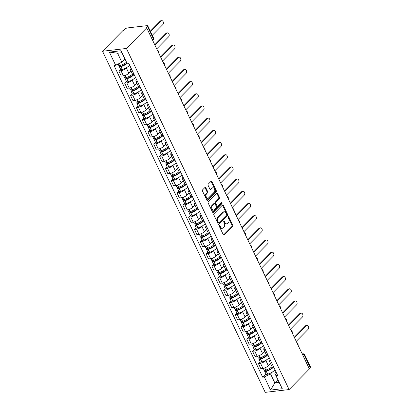 <?xml version="1.0" encoding="UTF-8"?>
<svg xmlns="http://www.w3.org/2000/svg" width="413" height="413" viewBox="0 0 413 413"><rect width="100%" height="100%" fill="white"/><g stroke="black" fill="none" stroke-linecap="round" stroke-linejoin="round"><path stroke-width="0.62" d="M219.473 225.674A0.635 0.413 83.3 0 0 219.401 226.546L223.288 234.692A0.909 0.594 83.3 0 0 223.867 235.116A0.909 0.594 83.3 0 0 224.125 234.982L232.622 226.365A0.909 0.594 83.3 0 0 232.726 225.121L228.843 216.975A0.635 0.413 83.3 0 0 228.183 217.641L228.683 218.699A2.901 1.895 83.3 0 1 228.343 222.684L227.635 223.402A2.901 1.895 83.3 0 1 226.804 223.831A2.901 1.895 83.3 0 1 224.956 222.478L224.45 221.425A0.635 0.413 83.3 0 0 223.789 222.091L224.295 223.149A2.901 1.895 83.3 0 1 223.954 227.135L223.247 227.852A2.901 1.895 83.3 0 1 222.411 228.281A2.901 1.895 83.3 0 1 220.563 226.928L220.062 225.875A0.635 0.413 83.3 0 0 219.473 225.674M205.819 187.724A0.909 0.594 83.3 0 0 205.246 187.301A0.909 0.594 83.3 0 0 204.982 187.435L202.602 189.851A0.909 0.594 83.3 0 0 202.494 191.095L206.81 200.145A0.909 0.594 83.3 0 0 207.388 200.568A0.909 0.594 83.3 0 0 207.646 200.434L216.144 191.818A0.909 0.594 83.3 0 0 216.247 190.574L211.931 181.524A0.909 0.594 83.3 0 0 211.358 181.101A0.909 0.594 83.3 0 0 211.095 181.235L208.214 184.157A0.909 0.594 83.3 0 0 208.111 185.401L209.959 189.273A0.909 0.594 83.3 0 0 210.537 189.696A0.909 0.594 83.3 0 0 210.795 189.562L212.225 188.116A2.426 1.585 83.3 0 1 212.917 187.755A2.426 1.585 83.3 0 1 214.662 189.412A2.426 1.585 83.3 0 1 214.182 192.215L208.586 197.889A2.426 1.585 83.3 0 1 207.889 198.245A2.426 1.585 83.3 0 1 206.149 196.588A2.426 1.585 83.3 0 1 206.629 193.785L207.563 192.84A0.909 0.594 83.3 0 0 207.667 191.596L205.819 187.724L205.127 187.801A0.909 0.594 83.3 0 0 204.91 187.507M126.409 48.46L146.703 27.888L309.394 368.985L289.105 389.557L126.409 48.46L102.532 51.253L265.229 392.35L289.105 389.557M213.975 213.702A0.909 0.594 83.3 0 0 213.867 214.946L218.183 223.996A0.909 0.594 83.3 0 0 218.761 224.414A0.909 0.594 83.3 0 0 219.024 224.28L227.517 215.669A0.909 0.594 83.3 0 0 227.625 214.424L223.309 205.375A0.909 0.594 83.3 0 0 222.731 204.951A0.909 0.594 83.3 0 0 222.473 205.085L213.975 213.702M212.499 212.07L208.183 203.02A0.909 0.594 83.3 0 1 208.286 201.776L216.784 193.16A0.909 0.594 83.3 0 1 217.042 193.026A0.909 0.594 83.3 0 1 217.62 193.449L219.468 197.321A0.909 0.594 83.3 0 1 219.36 198.57L215.916 202.06A0.909 0.594 83.3 0 0 215.808 203.304L217.037 205.875A0.909 0.594 83.3 0 0 217.615 206.299A0.909 0.594 83.3 0 0 217.873 206.164L221.461 202.525A0.635 0.413 83.3 0 1 221.972 203.599L213.335 212.359A0.909 0.594 83.3 0 1 213.077 212.494A0.909 0.594 83.3 0 1 212.499 212.07M146.703 27.888L146.006 27.97L147.498 26.458A1.848 0.65 -25.5 0 0 147.771 25.823A1.848 0.65 -25.5 0 0 147.064 25.647L127.364 27.95A1.848 0.65 -25.5 0 0 125.01 29.091L123.523 30.603L122.826 30.681L102.532 51.253M303.421 356.455L304.412 355.443A1.848 0.65 154.5 0 0 304.691 354.808L310.468 366.92A1.848 0.65 154.5 0 1 310.189 367.555L304.412 355.443A1.848 1.244 -135.4 0 0 302.275 354.044L302.27 354.044A1.848 1.208 83.3 0 1 302.806 353.771L302.177 353.843M309.192 368.561L310.189 367.555M271.227 361.938L271.196 361.938A4.254 1.492 154.5 0 1 269.57 361.53L272.033 366.682A4.254 1.492 -25.5 0 0 273.659 367.095L273.685 367.09M266.757 359.697L265.889 360.575A4.254 1.492 154.5 0 1 260.479 363.192L262.936 368.35A4.254 1.492 -25.5 0 0 268.352 365.732L270.525 363.528M262.936 368.35L260.815 368.597L258.352 363.44L260.087 361.685M269.57 361.53A4.254 1.492 154.5 0 1 270.205 360.069L270.293 359.981M260.479 363.192L258.352 363.44M265.414 349.749L265.383 349.749A4.254 1.492 154.5 0 1 263.757 349.341L266.22 354.499A4.254 1.492 -25.5 0 0 267.846 354.906L267.872 354.906M254.274 349.501L252.539 351.256L255.002 356.409L257.123 356.161A4.254 1.492 -25.5 0 0 262.539 353.543L264.712 351.339M263.757 349.341A4.254 1.492 154.5 0 1 264.392 347.885L264.48 347.798M260.944 347.509L260.076 348.391A4.254 1.492 154.5 0 1 254.666 351.009L252.539 351.256M259.601 337.56L259.57 337.566A4.254 1.492 154.5 0 1 257.944 337.153L260.407 342.31A4.254 1.492 -25.5 0 0 262.033 342.718L262.059 342.718M248.461 337.313L246.726 339.068L249.189 344.225L251.31 343.977A4.254 1.492 -25.5 0 0 256.726 341.36L258.899 339.15M257.944 337.153A4.254 1.492 154.5 0 1 258.579 335.697L258.667 335.609M255.131 335.32L254.263 336.203A4.254 1.492 154.5 0 1 248.853 338.82L246.726 339.068M253.788 325.372L253.758 325.377A4.254 1.492 154.5 0 1 252.131 324.964L254.589 330.121A4.254 1.492 -25.5 0 0 256.22 330.534L256.246 330.529M242.648 325.124L240.913 326.879L243.376 332.037L245.498 331.789A4.254 1.492 -25.5 0 0 250.913 329.171L253.086 326.967M252.131 324.964A4.254 1.492 154.5 0 1 252.766 323.508L252.854 323.42M249.318 323.136L248.45 324.014A4.254 1.492 154.5 0 1 243.04 326.631L240.913 326.879M247.976 313.183L247.945 313.188A4.254 1.492 154.5 0 1 246.318 312.775L248.776 317.933A4.254 1.492 -25.5 0 0 250.407 318.346L250.433 318.34M236.835 312.935L235.1 314.691L237.563 319.848L239.685 319.6A4.254 1.492 -25.5 0 0 245.1 316.983L247.273 314.778M246.318 312.775A4.254 1.492 154.5 0 1 246.953 311.319L247.041 311.232M243.505 310.948L242.637 311.825A4.254 1.492 154.5 0 1 237.227 314.443L235.1 314.691M242.163 301L242.132 301A4.254 1.492 154.5 0 1 240.505 300.592L242.963 305.744A4.254 1.492 -25.5 0 0 244.589 306.157L244.62 306.152M231.022 300.747L229.287 302.507L231.75 307.659L233.872 307.411A4.254 1.492 -25.5 0 0 239.287 304.794L241.46 302.59M240.505 300.592A4.254 1.492 154.5 0 1 241.14 299.136L241.228 299.043M237.692 298.759L236.825 299.637A4.254 1.492 154.5 0 1 231.409 302.254L229.287 302.507M236.35 288.811L236.319 288.816A4.254 1.492 154.5 0 1 234.692 288.403L237.15 293.56A4.254 1.492 -25.5 0 0 238.776 293.968L238.807 293.968M225.209 288.563L223.474 290.318L225.937 295.476L228.059 295.223A4.254 1.492 -25.5 0 0 233.474 292.605L235.647 290.401M234.692 288.403A4.254 1.492 154.5 0 1 235.327 286.947L235.415 286.859M231.879 286.57L231.012 287.453A4.254 1.492 154.5 0 1 225.596 290.071L223.474 290.318M230.537 276.622L230.506 276.627A4.254 1.492 154.5 0 1 228.879 276.214L231.337 281.372A4.254 1.492 -25.5 0 0 232.963 281.785L232.994 281.78M219.396 276.374L217.661 278.13L220.124 283.287L222.246 283.039A4.254 1.492 -25.5 0 0 227.661 280.422L229.834 278.217M228.879 276.214A4.254 1.492 154.5 0 1 229.514 274.759L229.602 274.671M226.066 274.382L225.199 275.264A4.254 1.492 154.5 0 1 219.783 277.882L217.661 278.13M224.724 264.434L224.693 264.439A4.254 1.492 154.5 0 1 223.066 264.026L225.524 269.183A4.254 1.492 -25.5 0 0 227.15 269.596L227.181 269.591M213.583 264.186L211.848 265.941L214.311 271.098L216.433 270.851A4.254 1.492 -25.5 0 0 221.848 268.233L224.022 266.029M223.066 264.026A4.254 1.492 154.5 0 1 223.701 262.57L223.789 262.482M220.253 262.198L219.386 263.076A4.254 1.492 154.5 0 1 213.97 265.693L211.848 265.941M218.905 252.25L218.88 252.25A4.254 1.492 154.5 0 1 217.253 251.837L219.711 256.994A4.254 1.492 -25.5 0 0 221.337 257.407L221.368 257.402M207.765 251.997L206.035 253.752L208.493 258.91L210.62 258.662A4.254 1.492 -25.5 0 0 216.03 256.045L218.209 253.84M217.253 251.837A4.254 1.492 154.5 0 1 217.888 250.381L217.976 250.293M214.44 250.01L213.573 250.887A4.254 1.492 154.5 0 1 208.157 253.505L206.035 253.752M213.093 240.061L213.067 240.061A4.254 1.492 154.5 0 1 211.441 239.654L213.898 244.806A4.254 1.492 -25.5 0 0 215.524 245.219L215.555 245.219M201.952 239.814L200.222 241.569L202.68 246.721L204.807 246.473A4.254 1.492 -25.5 0 0 210.217 243.856L212.396 241.651M211.441 239.654A4.254 1.492 154.5 0 1 212.076 238.198L212.163 238.105M208.627 237.821L207.76 238.699A4.254 1.492 154.5 0 1 202.344 241.316L200.222 241.569M207.28 227.873L207.254 227.878A4.254 1.492 154.5 0 1 205.628 227.465L208.085 232.622A4.254 1.492 -25.5 0 0 209.711 233.03L209.742 233.03M196.139 227.625L194.409 229.38L196.867 234.538L198.994 234.285A4.254 1.492 -25.5 0 0 204.404 231.672L206.583 229.463M205.628 227.465A4.254 1.492 154.5 0 1 206.263 226.009L206.35 225.921M202.814 225.632L201.947 226.515A4.254 1.492 154.5 0 1 196.531 229.132L194.409 229.38M201.467 215.684L201.441 215.689A4.254 1.492 154.5 0 1 199.815 215.276L202.272 220.434A4.254 1.492 -25.5 0 0 203.898 220.847L203.929 220.841M190.326 215.436L188.596 217.192L191.054 222.349L193.181 222.101A4.254 1.492 -25.5 0 0 198.591 219.484L200.77 217.279M199.815 215.276A4.254 1.492 154.5 0 1 200.45 213.82L200.537 213.733M197.001 213.449L196.134 214.326A4.254 1.492 154.5 0 1 190.718 216.944L188.596 217.192M195.654 203.495L195.628 203.501A4.254 1.492 154.5 0 1 194.002 203.088L196.459 208.245A4.254 1.492 -25.5 0 0 198.085 208.658L198.116 208.653M184.513 203.248L182.783 205.003L185.241 210.16L187.368 209.912A4.254 1.492 -25.5 0 0 192.778 207.295L194.957 205.091M194.002 203.088A4.254 1.492 154.5 0 1 194.637 201.632L194.724 201.544M191.188 201.26L190.321 202.138A4.254 1.492 154.5 0 1 184.905 204.755L182.783 205.003M189.841 191.312L189.815 191.312A4.254 1.492 154.5 0 1 188.189 190.904L190.646 196.056A4.254 1.492 -25.5 0 0 192.272 196.469L192.303 196.464M178.7 191.059L176.971 192.814L179.428 197.972L181.555 197.724A4.254 1.492 -25.5 0 0 186.965 195.106L189.144 192.902M188.189 190.904A4.254 1.492 154.5 0 1 188.824 189.448L188.911 189.355M185.375 189.071L184.508 189.949A4.254 1.492 154.5 0 1 179.092 192.566L176.971 192.814M184.028 179.123L184.002 179.128A4.254 1.492 154.5 0 1 182.376 178.715L184.833 183.873A4.254 1.492 -25.5 0 0 186.459 184.281L186.49 184.281M172.887 178.875L171.158 180.631L173.615 185.783L175.742 185.535A4.254 1.492 -25.5 0 0 181.152 182.918L183.331 180.713M182.376 178.715A4.254 1.492 154.5 0 1 183.011 177.26L183.098 177.172M179.562 176.883L178.695 177.766A4.254 1.492 154.5 0 1 173.279 180.383L171.158 180.631M178.215 166.935L178.189 166.94A4.254 1.492 154.5 0 1 176.563 166.527L179.02 171.684A4.254 1.492 -25.5 0 0 180.646 172.097L180.677 172.092M167.074 166.687L165.345 168.442L167.802 173.599L169.929 173.352A4.254 1.492 -25.5 0 0 175.339 170.734L177.513 168.53M176.563 166.527A4.254 1.492 154.5 0 1 177.198 165.071L177.285 164.983M173.749 164.694L172.882 165.577A4.254 1.492 154.5 0 1 167.466 168.194L165.345 168.442M172.402 154.746L172.376 154.751A4.254 1.492 154.5 0 1 170.75 154.338L173.207 159.495A4.254 1.492 -25.5 0 0 174.833 159.908L174.864 159.903M161.261 154.498L159.532 156.253L161.989 161.411L164.111 161.163A4.254 1.492 -25.5 0 0 169.526 158.546L171.7 156.341M170.75 154.338A4.254 1.492 154.5 0 1 171.385 152.882L171.472 152.795M167.936 152.511L167.069 153.388A4.254 1.492 154.5 0 1 161.653 156.006L159.532 156.253M166.589 142.562L166.563 142.562A4.254 1.492 154.5 0 1 164.937 142.149L167.394 147.307A4.254 1.492 -25.5 0 0 169.02 147.72L169.051 147.715M155.448 142.309L153.719 144.065L156.176 149.222L158.298 148.974A4.254 1.492 -25.5 0 0 163.713 146.357L165.887 144.152M164.937 142.149A4.254 1.492 154.5 0 1 165.572 140.694L165.659 140.606M162.123 140.322L161.256 141.2A4.254 1.492 154.5 0 1 155.84 143.817L153.719 144.065M160.776 130.374L160.75 130.374A4.254 1.492 154.5 0 1 159.124 129.966L161.581 135.118A4.254 1.492 -25.5 0 0 163.207 135.531L163.238 135.531M149.635 130.126L147.906 131.881L150.363 137.033L152.485 136.786A4.254 1.492 -25.5 0 0 157.9 134.168L160.074 131.964M159.124 129.966A4.254 1.492 154.5 0 1 159.759 128.51L159.846 128.417M156.31 128.133L155.443 129.011A4.254 1.492 154.5 0 1 150.027 131.628L147.906 131.881M154.963 118.185L154.937 118.19A4.254 1.492 154.5 0 1 153.306 117.777L155.768 122.935A4.254 1.492 -25.5 0 0 157.394 123.342L157.42 123.342M143.822 117.937L142.093 119.693L144.55 124.85L146.672 124.597A4.254 1.492 -25.5 0 0 152.087 121.98L154.261 119.775M153.306 117.777A4.254 1.492 154.5 0 1 153.946 116.321L154.034 116.234M150.497 115.945L149.63 116.827A4.254 1.492 154.5 0 1 144.214 119.445L142.093 119.693M149.15 105.996L149.124 106.002A4.254 1.492 154.5 0 1 147.493 105.589L149.955 110.746A4.254 1.492 -25.5 0 0 151.581 111.159L151.607 111.154M138.009 105.749L136.28 107.504L138.737 112.661L140.859 112.413A4.254 1.492 -25.5 0 0 146.274 109.796L148.448 107.592M147.493 105.589A4.254 1.492 154.5 0 1 148.133 104.133L148.221 104.045M144.684 103.761L143.817 104.639A4.254 1.492 154.5 0 1 138.401 107.256L136.28 107.504M143.337 93.808L143.306 93.813A4.254 1.492 154.5 0 1 141.68 93.4L144.142 98.557A4.254 1.492 -25.5 0 0 145.768 98.97L145.794 98.965M132.196 93.56L130.467 95.315L132.924 100.473L135.046 100.225A4.254 1.492 -25.5 0 0 140.461 97.607L142.635 95.403M141.68 93.4A4.254 1.492 154.5 0 1 142.32 91.944L142.408 91.856M138.871 91.572L138.004 92.45A4.254 1.492 154.5 0 1 132.588 95.067L130.467 95.315M137.524 81.624L137.493 81.624A4.254 1.492 154.5 0 1 135.867 81.216L138.329 86.369A4.254 1.492 -25.5 0 0 139.955 86.782L139.981 86.776M126.383 81.371L124.654 83.127L127.111 88.284L129.233 88.036A4.254 1.492 -25.5 0 0 134.648 85.419L136.822 83.214M135.867 81.216A4.254 1.492 154.5 0 1 136.507 79.755L136.595 79.668M133.058 79.384L132.191 80.261A4.254 1.492 154.5 0 1 126.776 82.879L124.654 83.127M131.711 69.436L131.68 69.436A4.254 1.492 154.5 0 1 130.054 69.028L132.516 74.185A4.254 1.492 -25.5 0 0 134.142 74.593L134.168 74.593M120.57 69.188L118.841 70.943L121.298 76.095L123.42 75.847A4.254 1.492 -25.5 0 0 128.835 73.23L131.009 71.026M130.054 69.028A4.254 1.492 154.5 0 1 130.694 67.572L130.782 67.484M127.245 67.195L126.378 68.078A4.254 1.492 154.5 0 1 120.963 70.695L118.841 70.943M272.57 371.886L270.551 373.935L274.836 382.918L279.152 382.412L274.867 373.429L276.106 372.17M277.908 379.805L274.836 382.918L270.572 390.073L264.315 376.95L270.551 373.935M274.867 373.429L282.27 388.705L270.572 390.073M115.63 65.228L109.368 52.105L121.066 50.737L127.323 63.86L121.897 52.725L117.581 53.231L121.866 62.213L115.63 65.228L113.993 65.419L262.678 377.141L264.315 376.95M276.008 375.582L277.644 375.391L128.959 63.669L127.323 63.86M121.866 62.213L124.938 59.1M265.9 373.873L262.678 377.141M282.27 388.705L279.152 382.412M121.897 52.725L121.066 50.737M117.581 53.231L109.368 52.105M219.344 225.911A0.635 0.413 83.3 0 1 219.365 225.957L219.871 227.011A2.901 1.895 83.3 0 0 221.719 228.363L222.411 228.281M226.804 223.831L226.107 223.913A2.901 1.895 83.3 0 1 224.259 222.561L223.753 221.502A0.635 0.413 83.3 0 0 223.732 221.461M223.505 234.987L231.925 226.448A0.909 0.594 83.3 0 0 232.029 225.204L228.146 217.052A0.635 0.413 83.3 0 0 228.121 217.011M218.4 224.29L226.825 215.751A0.909 0.594 83.3 0 0 226.928 214.507L222.612 205.457A0.909 0.594 83.3 0 0 222.395 205.163M218.446 222.478A0.635 0.413 83.3 0 0 219.029 222.684L226.489 215.121A0.635 0.413 83.3 0 0 226.561 214.249L226.03 213.139A2.901 1.895 83.3 0 0 224.182 211.786A2.901 1.895 83.3 0 0 223.35 212.215L218.255 217.383A2.901 1.895 83.3 0 0 217.914 221.368L218.446 222.478L217.749 222.561A0.635 0.413 83.3 0 0 218.152 222.86L218.849 222.777M224.182 211.786L223.485 211.864A2.901 1.895 83.3 0 0 222.653 212.297L223.35 212.215M217.749 222.561L217.217 221.451A2.901 1.895 83.3 0 1 217.558 217.465L222.653 212.297M217.615 206.299L216.918 206.381A0.909 0.594 83.3 0 1 216.34 205.958L215.116 203.387A0.909 0.594 83.3 0 1 215.219 202.143L218.668 198.648A0.909 0.594 83.3 0 0 218.771 197.404L216.923 193.532A0.909 0.594 83.3 0 0 216.711 193.238M212.716 212.365L221.275 203.681A0.635 0.413 83.3 0 0 221.285 202.7M212.339 205.684A2.426 1.585 83.3 0 0 211.859 208.493A2.426 1.585 83.3 0 0 213.604 210.15A2.426 1.585 83.3 0 0 214.301 209.789L216.267 207.791A0.909 0.594 83.3 0 0 216.376 206.546L215.147 203.976A0.909 0.594 83.3 0 0 214.574 203.552A0.909 0.594 83.3 0 0 214.311 203.686L212.339 205.684L211.647 205.767A2.426 1.585 83.3 0 0 211.162 208.57A2.426 1.585 83.3 0 0 212.907 210.227L213.604 210.15M214.574 203.552L213.877 203.635A0.909 0.594 83.3 0 0 213.614 203.769L214.311 203.686M211.647 205.767L213.614 203.769M207.889 198.245L207.192 198.328A2.426 1.585 83.3 0 1 205.452 196.671A2.426 1.585 83.3 0 1 205.932 193.867L206.867 192.923A0.909 0.594 83.3 0 0 206.97 191.678L205.127 187.801M212.917 187.755L212.225 187.838A2.426 1.585 83.3 0 0 211.528 188.194L212.225 188.116M210.176 189.567L211.528 188.194M207.027 200.439L215.447 191.9A0.909 0.594 83.3 0 0 215.555 190.656L211.239 181.606A0.909 0.594 83.3 0 0 211.022 181.312M272.683 367.085A5.823 2.044 154.5 0 1 272.25 367.58A5.823 2.044 154.5 0 1 266.653 370.76L266.535 370.797A1.131 0.398 154.5 0 1 265.75 370.766A1.131 0.398 154.5 0 1 265.915 370.378L266.431 369.857M265.291 370.203L265.012 370.487A2.333 0.821 -25.5 0 0 264.666 371.282A2.333 0.821 -25.5 0 0 266.282 371.349L266.4 371.313A7.026 2.468 -25.5 0 0 273.158 367.472A7.026 2.468 -25.5 0 0 273.489 367.111M274.981 369.805A7.026 2.468 154.5 0 1 274.516 370.322A7.026 2.468 154.5 0 1 267.763 374.163L267.645 374.199A2.333 0.821 154.5 0 1 266.024 374.137L264.666 371.282M296.229 341.381L308.201 329.249A2.127 1.389 83.3 0 0 308.625 326.791A2.127 1.389 83.3 0 0 307.096 325.341A2.127 1.389 83.3 0 0 306.487 325.656L305.584 325.759A2.127 1.389 -96.7 0 1 306.193 325.444L307.096 325.341M272.043 366.708A7.026 2.468 154.5 0 1 265.807 370.063L265.688 370.1A2.333 0.821 154.5 0 1 264.067 370.033L263.241 368.308M294.257 337.24L305.584 325.759M270.68 363.858A7.026 2.468 154.5 0 1 268.94 365.133M294.515 337.788L306.487 325.656M266.87 354.901A5.823 2.044 154.5 0 1 266.437 355.392A5.823 2.044 154.5 0 1 260.84 358.572L260.722 358.608A1.131 0.398 154.5 0 1 259.937 358.577A1.131 0.398 154.5 0 1 260.102 358.19L260.618 357.668M259.478 358.014L259.199 358.298A2.333 0.821 -25.5 0 0 258.848 359.098A2.333 0.821 -25.5 0 0 260.469 359.16L260.588 359.124A7.026 2.468 -25.5 0 0 267.345 355.283A7.026 2.468 -25.5 0 0 267.676 354.927M269.168 357.617A7.026 2.468 154.5 0 1 268.703 358.138A7.026 2.468 154.5 0 1 261.95 361.974L261.832 362.015A2.333 0.821 154.5 0 1 260.211 361.948L258.848 359.098M290.416 329.197L302.388 317.06A2.127 1.389 83.3 0 0 302.812 314.603A2.127 1.389 83.3 0 0 301.284 313.152A2.127 1.389 83.3 0 0 300.674 313.467L299.771 313.57A2.127 1.389 -96.7 0 1 300.38 313.255L301.284 313.152M266.23 354.519A7.026 2.468 154.5 0 1 259.994 357.875L259.875 357.911A2.333 0.821 154.5 0 1 258.254 357.844L257.428 356.12M288.444 325.057L299.771 313.57M264.867 351.67A7.026 2.468 154.5 0 1 263.127 352.95M288.702 325.604L300.674 313.467M261.057 342.713A5.823 2.044 154.5 0 1 260.624 343.203A5.823 2.044 154.5 0 1 255.028 346.388L254.909 346.424A1.131 0.398 154.5 0 1 254.124 346.393A1.131 0.398 154.5 0 1 254.289 346.001L254.806 345.48M253.665 345.831L253.386 346.109A2.333 0.821 -25.5 0 0 253.035 346.91A2.333 0.821 -25.5 0 0 254.656 346.972L254.775 346.935A7.026 2.468 -25.5 0 0 261.527 343.095A7.026 2.468 -25.5 0 0 261.863 342.738M263.355 345.428A7.026 2.468 154.5 0 1 262.89 345.949A7.026 2.468 154.5 0 1 256.137 349.79L256.019 349.826A2.333 0.821 154.5 0 1 254.398 349.759L253.035 346.91M284.603 317.008L296.575 304.871A2.127 1.389 83.3 0 0 296.999 302.414A2.127 1.389 83.3 0 0 295.471 300.963A2.127 1.389 83.3 0 0 294.861 301.278L293.958 301.387A2.127 1.389 -96.7 0 1 294.567 301.072L295.471 300.963M260.417 342.331A7.026 2.468 154.5 0 1 254.181 345.686L254.062 345.722A2.333 0.821 154.5 0 1 252.441 345.66L251.615 343.931M282.631 312.868L293.958 301.387M259.054 339.481A7.026 2.468 154.5 0 1 257.314 340.761M282.89 313.415L294.861 301.278M255.244 330.524A5.823 2.044 154.5 0 1 254.811 331.014A5.823 2.044 154.5 0 1 249.215 334.2L249.096 334.236A1.131 0.398 154.5 0 1 248.311 334.205A1.131 0.398 154.5 0 1 248.476 333.818L248.993 333.291M247.852 333.642L247.573 333.921A2.333 0.821 -25.5 0 0 247.222 334.721A2.333 0.821 -25.5 0 0 248.843 334.788L248.962 334.752A7.026 2.468 -25.5 0 0 255.714 330.911A7.026 2.468 -25.5 0 0 256.05 330.55M257.542 333.245A7.026 2.468 154.5 0 1 257.077 333.761A7.026 2.468 154.5 0 1 250.324 337.602L250.206 337.638A2.333 0.821 154.5 0 1 248.585 337.571L247.222 334.721M278.79 304.82L290.762 292.683A2.127 1.389 83.3 0 0 291.18 290.225A2.127 1.389 83.3 0 0 289.658 288.775A2.127 1.389 83.3 0 0 289.048 289.09L288.145 289.198A2.127 1.389 -96.7 0 1 288.754 288.883L289.658 288.775M254.604 330.142A7.026 2.468 154.5 0 1 248.368 333.498L248.249 333.534A2.333 0.821 154.5 0 1 246.628 333.472L245.802 331.742M276.818 300.679L288.145 289.198M253.241 327.292A7.026 2.468 154.5 0 1 251.502 328.572M277.077 301.227L289.048 289.09M249.431 318.335A5.823 2.044 154.5 0 1 248.998 318.826A5.823 2.044 154.5 0 1 243.402 322.011L243.283 322.047A1.131 0.398 154.5 0 1 242.493 322.016A1.131 0.398 154.5 0 1 242.663 321.629L243.18 321.102M242.039 321.453L241.76 321.732A2.333 0.821 -25.5 0 0 241.409 322.532A2.333 0.821 -25.5 0 0 243.03 322.599L243.149 322.563A7.026 2.468 -25.5 0 0 249.901 318.722A7.026 2.468 -25.5 0 0 250.237 318.361M251.729 321.056A7.026 2.468 154.5 0 1 251.264 321.572A7.026 2.468 154.5 0 1 244.511 325.413L244.393 325.449A2.333 0.821 154.5 0 1 242.772 325.387L241.409 322.532M272.978 292.631L284.949 280.499A2.127 1.389 83.3 0 0 285.368 278.042A2.127 1.389 83.3 0 0 283.845 276.586A2.127 1.389 83.3 0 0 283.235 276.901L282.327 277.009A2.127 1.389 -96.7 0 1 282.941 276.695L283.845 276.586M248.791 317.958A7.026 2.468 154.5 0 1 242.555 321.314L242.436 321.35A2.333 0.821 154.5 0 1 240.815 321.283L239.989 319.554M271.005 288.491L282.327 277.009M247.428 315.104A7.026 2.468 154.5 0 1 245.689 316.384M271.264 289.038L283.235 276.901M243.618 306.147A5.823 2.044 154.5 0 1 243.185 306.642A5.823 2.044 154.5 0 1 237.589 309.822L237.47 309.858A1.131 0.398 154.5 0 1 236.68 309.827A1.131 0.398 154.5 0 1 236.85 309.44L237.367 308.919M236.226 309.265L235.947 309.549A2.333 0.821 -25.5 0 0 235.596 310.344A2.333 0.821 -25.5 0 0 237.217 310.411L237.336 310.375A7.026 2.468 -25.5 0 0 244.088 306.534A7.026 2.468 -25.5 0 0 244.424 306.172M245.916 308.867A7.026 2.468 154.5 0 1 245.451 309.389A7.026 2.468 154.5 0 1 238.699 313.224L238.58 313.26A2.333 0.821 154.5 0 1 236.959 313.199L235.596 310.344M267.165 280.448L279.136 268.311A2.127 1.389 83.3 0 0 279.555 265.853A2.127 1.389 83.3 0 0 278.032 264.403A2.127 1.389 83.3 0 0 277.422 264.718L276.514 264.821A2.127 1.389 -96.7 0 1 277.128 264.506L278.032 264.403M242.978 305.77A7.026 2.468 154.5 0 1 236.742 309.125L236.623 309.161A2.333 0.821 154.5 0 1 235.002 309.094L234.176 307.37M265.192 276.302L276.514 264.821M241.615 302.92A7.026 2.468 154.5 0 1 239.876 304.195M265.451 276.849L277.422 264.718M237.805 293.963A5.823 2.044 154.5 0 1 237.372 294.454A5.823 2.044 154.5 0 1 231.776 297.634L231.657 297.675A1.131 0.398 154.5 0 1 230.867 297.639A1.131 0.398 154.5 0 1 231.037 297.252L231.554 296.73M230.408 297.081L230.134 297.36A2.333 0.821 -25.5 0 0 229.783 298.16A2.333 0.821 -25.5 0 0 231.404 298.222L231.523 298.186A7.026 2.468 -25.5 0 0 238.275 294.345A7.026 2.468 -25.5 0 0 238.611 293.989M240.103 296.679A7.026 2.468 154.5 0 1 239.638 297.2A7.026 2.468 154.5 0 1 232.886 301.041L232.767 301.077A2.333 0.821 154.5 0 1 231.146 301.01L229.783 298.16M261.352 268.259L273.323 256.122A2.127 1.389 83.3 0 0 273.742 253.665A2.127 1.389 83.3 0 0 272.219 252.214A2.127 1.389 83.3 0 0 271.609 252.529L270.701 252.632A2.127 1.389 -96.7 0 1 271.315 252.317L272.219 252.214M237.165 293.581A7.026 2.468 154.5 0 1 230.929 296.937L230.81 296.973A2.333 0.821 154.5 0 1 229.189 296.911L228.363 295.181M259.379 264.119L270.701 252.632M235.802 290.731A7.026 2.468 154.5 0 1 234.063 292.012M259.638 264.666L271.609 252.529M231.992 281.774A5.823 2.044 154.5 0 1 231.559 282.265A5.823 2.044 154.5 0 1 225.963 285.45L225.844 285.486A1.131 0.398 154.5 0 1 225.054 285.455A1.131 0.398 154.5 0 1 225.224 285.068L225.741 284.542M224.595 284.893L224.321 285.171A2.333 0.821 -25.5 0 0 223.97 285.972A2.333 0.821 -25.5 0 0 225.591 286.033L225.71 285.997A7.026 2.468 -25.5 0 0 232.462 282.162A7.026 2.468 -25.5 0 0 232.798 281.8M234.29 284.495A7.026 2.468 154.5 0 1 233.825 285.011A7.026 2.468 154.5 0 1 227.073 288.852L226.954 288.888A2.333 0.821 154.5 0 1 225.333 288.821L223.97 285.972M255.539 256.07L267.51 243.933A2.127 1.389 83.3 0 0 267.929 241.476A2.127 1.389 83.3 0 0 266.406 240.025A2.127 1.389 83.3 0 0 265.796 240.34L264.888 240.449A2.127 1.389 -96.7 0 1 265.502 240.134L266.406 240.025M231.352 281.392A7.026 2.468 154.5 0 1 225.116 284.748L224.997 284.784A2.333 0.821 154.5 0 1 223.376 284.722L222.55 282.993M253.567 251.93L264.888 240.449M229.989 278.543A7.026 2.468 154.5 0 1 228.25 279.823M253.825 252.477L265.796 240.34M226.179 269.586A5.823 2.044 154.5 0 1 225.746 270.076A5.823 2.044 154.5 0 1 220.15 273.261L220.031 273.298A1.131 0.398 154.5 0 1 219.241 273.267A1.131 0.398 154.5 0 1 219.411 272.879L219.928 272.353M218.782 272.704L218.508 272.983A2.333 0.821 -25.5 0 0 218.157 273.783A2.333 0.821 -25.5 0 0 219.778 273.85L219.897 273.814A7.026 2.468 -25.5 0 0 226.649 269.973A7.026 2.468 -25.5 0 0 226.985 269.612M228.477 272.306A7.026 2.468 154.5 0 1 228.012 272.823A7.026 2.468 154.5 0 1 221.26 276.664L221.141 276.7A2.333 0.821 154.5 0 1 219.52 276.633L218.157 273.783M249.726 243.882L261.697 231.745A2.127 1.389 83.3 0 0 262.116 229.287A2.127 1.389 83.3 0 0 260.593 227.837A2.127 1.389 83.3 0 0 259.983 228.152L259.075 228.26A2.127 1.389 -96.7 0 1 259.684 227.945L260.593 227.837M225.539 269.209A7.026 2.468 154.5 0 1 219.303 272.565L219.184 272.601A2.333 0.821 154.5 0 1 217.563 272.534L216.737 270.804M247.748 239.741L259.075 228.26M224.176 266.354A7.026 2.468 154.5 0 1 222.437 267.634M248.012 240.289L259.983 228.152M220.366 257.397A5.823 2.044 154.5 0 1 219.933 257.893A5.823 2.044 154.5 0 1 214.337 261.073L214.218 261.109A1.131 0.398 154.5 0 1 213.428 261.078A1.131 0.398 154.5 0 1 213.598 260.691L214.115 260.169M212.969 260.515L212.695 260.794A2.333 0.821 -25.5 0 0 212.344 261.594A2.333 0.821 -25.5 0 0 213.965 261.661L214.084 261.625A7.026 2.468 -25.5 0 0 220.836 257.784A7.026 2.468 -25.5 0 0 221.172 257.423M222.664 260.118A7.026 2.468 154.5 0 1 222.199 260.634A7.026 2.468 154.5 0 1 215.447 264.475L215.328 264.511A2.333 0.821 154.5 0 1 213.707 264.449L212.344 261.594M243.913 231.693L255.884 219.561A2.127 1.389 83.3 0 0 256.303 217.104A2.127 1.389 83.3 0 0 254.78 215.653A2.127 1.389 83.3 0 0 254.171 215.968L253.262 216.071A2.127 1.389 -96.7 0 1 253.871 215.756L254.78 215.653M219.726 257.02A7.026 2.468 154.5 0 1 213.49 260.376L213.371 260.412A2.333 0.821 154.5 0 1 211.75 260.345L210.924 258.615M241.935 227.553L253.262 216.071M218.363 254.165A7.026 2.468 154.5 0 1 216.624 255.446M242.199 228.1L254.171 215.968M214.554 245.208A5.823 2.044 154.5 0 1 214.12 245.704A5.823 2.044 154.5 0 1 208.524 248.884L208.405 248.92A1.131 0.398 154.5 0 1 207.615 248.889A1.131 0.398 154.5 0 1 207.785 248.502L208.302 247.981M207.156 248.327L206.882 248.611A2.333 0.821 -25.5 0 0 206.531 249.411A2.333 0.821 -25.5 0 0 208.152 249.473L208.271 249.437A7.026 2.468 -25.5 0 0 215.023 245.596A7.026 2.468 -25.5 0 0 215.359 245.239M216.851 247.929A7.026 2.468 154.5 0 1 216.386 248.45A7.026 2.468 154.5 0 1 209.634 252.286L209.515 252.328A2.333 0.821 154.5 0 1 207.894 252.26L206.531 249.411M238.1 219.509L250.071 207.372A2.127 1.389 83.3 0 0 250.49 204.915A2.127 1.389 83.3 0 0 248.967 203.464A2.127 1.389 83.3 0 0 248.358 203.779L247.449 203.883A2.127 1.389 -96.7 0 1 248.058 203.568L248.967 203.464M213.913 244.832A7.026 2.468 154.5 0 1 207.677 248.187L207.558 248.223A2.333 0.821 154.5 0 1 205.937 248.156L205.111 246.432M236.122 215.369L247.449 203.883M212.55 241.982A7.026 2.468 154.5 0 1 210.811 243.262M236.386 215.916L248.358 203.779M208.741 233.025A5.823 2.044 154.5 0 1 208.307 233.515A5.823 2.044 154.5 0 1 202.706 236.701L202.592 236.737A1.131 0.398 154.5 0 1 201.802 236.706A1.131 0.398 154.5 0 1 201.972 236.313L202.489 235.792M201.343 236.143L201.069 236.422A2.333 0.821 -25.5 0 0 200.718 237.222A2.333 0.821 -25.5 0 0 202.339 237.284L202.458 237.248A7.026 2.468 -25.5 0 0 209.21 233.407A7.026 2.468 -25.5 0 0 209.546 233.051M211.038 235.74A7.026 2.468 154.5 0 1 210.573 236.262A7.026 2.468 154.5 0 1 203.816 240.103L203.702 240.139A2.333 0.821 154.5 0 1 202.081 240.072L200.718 237.222M232.287 207.321L244.259 195.184A2.127 1.389 83.3 0 0 244.677 192.726A2.127 1.389 83.3 0 0 243.154 191.276A2.127 1.389 83.3 0 0 242.545 191.591L241.636 191.694A2.127 1.389 -96.7 0 1 242.245 191.379L243.154 191.276M208.095 232.643A7.026 2.468 154.5 0 1 201.864 235.999L201.745 236.035A2.333 0.821 154.5 0 1 200.124 235.973L199.298 234.243M230.309 203.181L241.636 191.694M206.737 229.793A7.026 2.468 154.5 0 1 204.998 231.073M230.573 203.728L242.545 191.591M202.928 220.836A5.823 2.044 154.5 0 1 202.494 221.327A5.823 2.044 154.5 0 1 196.893 224.512L196.779 224.548A1.131 0.398 154.5 0 1 195.989 224.517A1.131 0.398 154.5 0 1 196.16 224.13L196.676 223.603M195.53 223.954L195.256 224.233A2.333 0.821 -25.5 0 0 194.905 225.033A2.333 0.821 -25.5 0 0 196.526 225.1L196.645 225.064A7.026 2.468 -25.5 0 0 203.397 221.223A7.026 2.468 -25.5 0 0 203.733 220.862M205.22 223.557A7.026 2.468 154.5 0 1 204.76 224.073A7.026 2.468 154.5 0 1 198.003 227.914L197.889 227.95A2.333 0.821 154.5 0 1 196.268 227.883L194.905 225.033M226.474 195.132L238.446 182.995A2.127 1.389 83.3 0 0 238.864 180.538A2.127 1.389 83.3 0 0 237.341 179.087A2.127 1.389 83.3 0 0 236.732 179.402L235.823 179.51A2.127 1.389 -96.7 0 1 236.432 179.196L237.341 179.087M202.282 220.454A7.026 2.468 154.5 0 1 196.046 223.81L195.932 223.846A2.333 0.821 154.5 0 1 194.311 223.784L193.485 222.055M224.496 190.992L235.823 179.51M200.924 217.605A7.026 2.468 154.5 0 1 199.185 218.885M224.76 191.539L236.732 179.402M197.115 208.648A5.823 2.044 154.5 0 1 196.681 209.138A5.823 2.044 154.5 0 1 191.08 212.323L190.961 212.359A1.131 0.398 154.5 0 1 190.176 212.328A1.131 0.398 154.5 0 1 190.347 211.941L190.863 211.415M189.717 211.766L189.443 212.045A2.333 0.821 -25.5 0 0 189.092 212.845A2.333 0.821 -25.5 0 0 190.713 212.912L190.832 212.876A7.026 2.468 -25.5 0 0 197.584 209.035A7.026 2.468 -25.5 0 0 197.92 208.673M199.407 211.368A7.026 2.468 154.5 0 1 198.947 211.884A7.026 2.468 154.5 0 1 192.19 215.725L192.071 215.762A2.333 0.821 154.5 0 1 190.455 215.7L189.092 212.845M220.661 182.944L232.633 170.812A2.127 1.389 83.3 0 0 233.051 168.354A2.127 1.389 83.3 0 0 231.528 166.898A2.127 1.389 83.3 0 0 230.913 167.213L230.01 167.322A2.127 1.389 -96.7 0 1 230.619 167.007L231.528 166.898M196.469 208.271A7.026 2.468 154.5 0 1 190.233 211.626L190.119 211.662A2.333 0.821 154.5 0 1 188.498 211.595L187.672 209.866M218.684 178.803L230.01 167.322M195.112 205.416A7.026 2.468 154.5 0 1 193.372 206.696M218.947 179.35L230.913 167.213M191.302 196.459A5.823 2.044 154.5 0 1 190.868 196.955A5.823 2.044 154.5 0 1 185.267 200.135L185.148 200.171A1.131 0.398 154.5 0 1 184.363 200.14A1.131 0.398 154.5 0 1 184.534 199.753L185.05 199.231M183.904 199.577L183.63 199.861A2.333 0.821 -25.5 0 0 183.279 200.656A2.333 0.821 -25.5 0 0 184.9 200.723L185.019 200.687A7.026 2.468 -25.5 0 0 191.771 196.846A7.026 2.468 -25.5 0 0 192.102 196.485M193.594 199.18A7.026 2.468 154.5 0 1 193.134 199.696A7.026 2.468 154.5 0 1 186.377 203.537L186.258 203.573A2.333 0.821 154.5 0 1 184.637 203.511L183.279 200.656M214.848 170.76L226.814 158.623A2.127 1.389 83.3 0 0 227.238 156.166A2.127 1.389 83.3 0 0 225.715 154.715A2.127 1.389 83.3 0 0 225.1 155.03L224.197 155.133A2.127 1.389 -96.7 0 1 224.806 154.818L225.715 154.715M190.656 196.082A7.026 2.468 154.5 0 1 184.42 199.438L184.301 199.474A2.333 0.821 154.5 0 1 182.685 199.407L181.859 197.682M212.871 166.615L224.197 155.133M189.299 193.232A7.026 2.468 154.5 0 1 187.554 194.508M213.134 167.162L225.1 155.03M185.489 184.275A5.823 2.044 154.5 0 1 185.055 184.766A5.823 2.044 154.5 0 1 179.454 187.946L179.335 187.987A1.131 0.398 154.5 0 1 178.55 187.951A1.131 0.398 154.5 0 1 178.721 187.564L179.237 187.043M178.091 187.388L177.817 187.672A2.333 0.821 -25.5 0 0 177.466 188.473A2.333 0.821 -25.5 0 0 179.087 188.534L179.206 188.498A7.026 2.468 -25.5 0 0 185.958 184.657A7.026 2.468 -25.5 0 0 186.289 184.301M187.781 186.991A7.026 2.468 154.5 0 1 187.316 187.512A7.026 2.468 154.5 0 1 180.564 191.353L180.445 191.389A2.333 0.821 154.5 0 1 178.824 191.322L177.466 188.473M209.035 158.571L221.001 146.434A2.127 1.389 83.3 0 0 221.425 143.977A2.127 1.389 83.3 0 0 219.902 142.526A2.127 1.389 83.3 0 0 219.288 142.841L218.384 142.944A2.127 1.389 -96.7 0 1 218.993 142.63L219.902 142.526M184.843 183.893A7.026 2.468 154.5 0 1 178.607 187.249L178.488 187.285A2.333 0.821 154.5 0 1 176.867 187.218L176.046 185.494M207.058 154.431L218.384 142.944M183.486 181.044A7.026 2.468 154.5 0 1 181.741 182.324M207.321 154.978L219.288 142.841M179.676 172.087A5.823 2.044 154.5 0 1 179.242 172.577A5.823 2.044 154.5 0 1 173.641 175.762L173.522 175.799A1.131 0.398 154.5 0 1 172.737 175.768A1.131 0.398 154.5 0 1 172.908 175.38L173.424 174.854M172.278 175.205L172.004 175.484A2.333 0.821 -25.5 0 0 171.653 176.284A2.333 0.821 -25.5 0 0 173.274 176.346L173.393 176.31A7.026 2.468 -25.5 0 0 180.145 172.474A7.026 2.468 -25.5 0 0 180.476 172.113M181.968 174.807A7.026 2.468 154.5 0 1 181.503 175.324A7.026 2.468 154.5 0 1 174.751 179.165L174.632 179.201A2.333 0.821 154.5 0 1 173.011 179.134L171.653 176.284M203.222 146.383L215.188 134.246A2.127 1.389 83.3 0 0 215.612 131.788A2.127 1.389 83.3 0 0 214.089 130.338A2.127 1.389 83.3 0 0 213.475 130.653L212.571 130.761A2.127 1.389 -96.7 0 1 213.18 130.446L214.089 130.338M179.03 171.705A7.026 2.468 154.5 0 1 172.794 175.06L172.675 175.097A2.333 0.821 154.5 0 1 171.054 175.035L170.233 173.305M201.245 142.242L212.571 130.761M177.673 168.855A7.026 2.468 154.5 0 1 175.928 170.135M201.508 142.79L213.475 130.653M173.863 159.898A5.823 2.044 154.5 0 1 173.429 160.389A5.823 2.044 154.5 0 1 167.828 163.574L167.709 163.61A1.131 0.398 154.5 0 1 166.924 163.579A1.131 0.398 154.5 0 1 167.095 163.192L167.611 162.665M166.465 163.016L166.191 163.295A2.333 0.821 -25.5 0 0 165.84 164.095A2.333 0.821 -25.5 0 0 167.461 164.162L167.58 164.126A7.026 2.468 -25.5 0 0 174.332 160.285A7.026 2.468 -25.5 0 0 174.663 159.924M176.155 162.619A7.026 2.468 154.5 0 1 175.69 163.135A7.026 2.468 154.5 0 1 168.938 166.976L168.819 167.012A2.333 0.821 154.5 0 1 167.198 166.945L165.84 164.095M197.409 134.194L209.376 122.057A2.127 1.389 83.3 0 0 209.799 119.6A2.127 1.389 83.3 0 0 208.271 118.149A2.127 1.389 83.3 0 0 207.662 118.464L206.758 118.572A2.127 1.389 -96.7 0 1 207.367 118.257L208.271 118.149M173.217 159.516A7.026 2.468 154.5 0 1 166.981 162.872L166.862 162.913A2.333 0.821 154.5 0 1 165.241 162.846L164.42 161.116M195.432 130.054L206.758 118.572M171.86 156.666A7.026 2.468 154.5 0 1 170.115 157.947M195.695 130.601L207.662 118.464M168.05 147.709A5.823 2.044 154.5 0 1 167.616 148.2A5.823 2.044 154.5 0 1 162.015 151.385L161.896 151.421A1.131 0.398 154.5 0 1 161.111 151.39A1.131 0.398 154.5 0 1 161.282 151.003L161.798 150.482M160.652 150.828L160.378 151.106A2.333 0.821 -25.5 0 0 160.027 151.907A2.333 0.821 -25.5 0 0 161.648 151.974L161.767 151.938A7.026 2.468 -25.5 0 0 168.519 148.097A7.026 2.468 -25.5 0 0 168.85 147.735M170.342 150.43A7.026 2.468 154.5 0 1 169.877 150.946A7.026 2.468 154.5 0 1 163.125 154.787L163.006 154.823A2.333 0.821 154.5 0 1 161.385 154.761L160.027 151.907M191.596 122.005L203.563 109.873A2.127 1.389 83.3 0 0 203.986 107.416A2.127 1.389 83.3 0 0 202.458 105.96A2.127 1.389 83.3 0 0 201.849 106.275L200.945 106.384A2.127 1.389 -96.7 0 1 201.554 106.069L202.458 105.96M167.404 147.333A7.026 2.468 154.5 0 1 161.168 150.688L161.049 150.724A2.333 0.821 154.5 0 1 159.428 150.657L158.607 148.928M189.619 117.865L200.945 106.384M166.047 144.478A7.026 2.468 154.5 0 1 164.302 145.758M189.882 118.412L201.849 106.275M162.237 135.521A5.823 2.044 154.5 0 1 161.803 136.016A5.823 2.044 154.5 0 1 156.202 139.196L156.083 139.233A1.131 0.398 154.5 0 1 155.298 139.202A1.131 0.398 154.5 0 1 155.469 138.814L155.985 138.293M154.839 138.639L154.56 138.923A2.333 0.821 -25.5 0 0 154.214 139.718A2.333 0.821 -25.5 0 0 155.835 139.785L155.954 139.749A7.026 2.468 -25.5 0 0 162.707 135.908A7.026 2.468 -25.5 0 0 163.037 135.547M164.529 138.241A7.026 2.468 154.5 0 1 164.064 138.763A7.026 2.468 154.5 0 1 157.312 142.599L157.193 142.635A2.333 0.821 154.5 0 1 155.572 142.573L154.214 139.718M185.783 109.822L197.75 97.685A2.127 1.389 83.3 0 0 198.173 95.227A2.127 1.389 83.3 0 0 196.645 93.777A2.127 1.389 83.3 0 0 196.036 94.092L195.132 94.195A2.127 1.389 -96.7 0 1 195.741 93.88L196.645 93.777M161.591 135.144A7.026 2.468 154.5 0 1 155.355 138.5L155.236 138.536A2.333 0.821 154.5 0 1 153.615 138.469L152.795 136.744M183.806 105.682L195.132 94.195M160.234 132.294A7.026 2.468 154.5 0 1 158.489 133.569M184.069 106.224L196.036 94.092M156.424 123.337A5.823 2.044 154.5 0 1 155.99 123.828A5.823 2.044 154.5 0 1 150.389 127.013L150.27 127.049A1.131 0.398 154.5 0 1 149.485 127.013A1.131 0.398 154.5 0 1 149.656 126.626L150.172 126.104M149.026 126.455L148.747 126.734A2.333 0.821 -25.5 0 0 148.401 127.534A2.333 0.821 -25.5 0 0 150.022 127.596L150.141 127.56A7.026 2.468 -25.5 0 0 156.894 123.719A7.026 2.468 -25.5 0 0 157.224 123.363M158.716 126.053A7.026 2.468 154.5 0 1 158.251 126.574A7.026 2.468 154.5 0 1 151.499 130.415L151.38 130.451A2.333 0.821 154.5 0 1 149.759 130.384L148.401 127.534M179.97 97.633L191.937 85.496A2.127 1.389 83.3 0 0 192.36 83.039A2.127 1.389 83.3 0 0 190.832 81.588A2.127 1.389 83.3 0 0 190.223 81.903L189.319 82.006A2.127 1.389 -96.7 0 1 189.928 81.691L190.832 81.588M155.778 122.955A7.026 2.468 154.5 0 1 149.542 126.311L149.423 126.347A2.333 0.821 154.5 0 1 147.802 126.285L146.982 124.556M177.993 93.493L189.319 82.006M154.421 120.106A7.026 2.468 154.5 0 1 152.676 121.386M178.256 94.04L190.223 81.903M150.611 111.149A5.823 2.044 154.5 0 1 150.177 111.639A5.823 2.044 154.5 0 1 144.576 114.824L144.457 114.86A1.131 0.398 154.5 0 1 143.672 114.829A1.131 0.398 154.5 0 1 143.843 114.442L144.359 113.916M143.213 114.267L142.934 114.546A2.333 0.821 -25.5 0 0 142.588 115.346A2.333 0.821 -25.5 0 0 144.209 115.413L144.328 115.372A7.026 2.468 -25.5 0 0 151.081 111.536A7.026 2.468 -25.5 0 0 151.411 111.174M152.903 113.869A7.026 2.468 154.5 0 1 152.438 114.386A7.026 2.468 154.5 0 1 145.686 118.226L145.567 118.263A2.333 0.821 154.5 0 1 143.946 118.195L142.588 115.346M174.157 85.445L186.124 73.308A2.127 1.389 83.3 0 0 186.547 70.85A2.127 1.389 83.3 0 0 185.019 69.399A2.127 1.389 83.3 0 0 184.41 69.714L183.506 69.823A2.127 1.389 -96.7 0 1 184.115 69.508L185.019 69.399M149.965 110.767A7.026 2.468 154.5 0 1 143.729 114.122L143.61 114.158A2.333 0.821 154.5 0 1 141.989 114.096L141.169 112.367M172.18 81.304L183.506 69.823M148.608 107.917A7.026 2.468 154.5 0 1 146.863 109.197M172.443 81.851L184.41 69.714M144.793 98.96A5.823 2.044 154.5 0 1 144.359 99.45A5.823 2.044 154.5 0 1 138.763 102.636L138.644 102.672A1.131 0.398 154.5 0 1 137.859 102.641A1.131 0.398 154.5 0 1 138.03 102.254L138.546 101.727M137.4 102.078L137.121 102.357A2.333 0.821 -25.5 0 0 136.775 103.157A2.333 0.821 -25.5 0 0 138.396 103.224L138.515 103.188A7.026 2.468 -25.5 0 0 145.268 99.347A7.026 2.468 -25.5 0 0 145.598 98.986M147.09 101.681A7.026 2.468 154.5 0 1 146.625 102.197A7.026 2.468 154.5 0 1 139.873 106.038L139.754 106.074A2.333 0.821 154.5 0 1 138.133 106.012L136.775 103.157M168.344 73.256L180.311 61.119A2.127 1.389 83.3 0 0 180.734 58.667A2.127 1.389 83.3 0 0 179.206 57.211A2.127 1.389 83.3 0 0 178.597 57.526L177.693 57.634A2.127 1.389 -96.7 0 1 178.302 57.319L179.206 57.211M144.152 98.583A7.026 2.468 154.5 0 1 137.916 101.939L137.797 101.975A2.333 0.821 154.5 0 1 136.176 101.908L135.356 100.178M166.367 69.116L177.693 57.634M142.795 95.728A7.026 2.468 154.5 0 1 141.05 97.009M166.63 69.663L178.597 57.526M138.98 86.771A5.823 2.044 154.5 0 1 138.546 87.267A5.823 2.044 154.5 0 1 132.95 90.447L132.831 90.483A1.131 0.398 154.5 0 1 132.046 90.452A1.131 0.398 154.5 0 1 132.217 90.065L132.733 89.544M131.587 89.889L131.308 90.173A2.333 0.821 -25.5 0 0 130.962 90.968A2.333 0.821 -25.5 0 0 132.583 91.036L132.702 90.999A7.026 2.468 -25.5 0 0 139.455 87.158A7.026 2.468 -25.5 0 0 139.785 86.797M141.277 89.492A7.026 2.468 154.5 0 1 140.812 90.008A7.026 2.468 154.5 0 1 134.06 93.849L133.941 93.885A2.333 0.821 154.5 0 1 132.32 93.823L130.962 90.968M162.531 61.067L174.498 48.935A2.127 1.389 83.3 0 0 174.921 46.478A2.127 1.389 83.3 0 0 173.393 45.027A2.127 1.389 83.3 0 0 172.784 45.342L171.88 45.445A2.127 1.389 -96.7 0 1 172.489 45.131L173.393 45.027M138.34 86.394A7.026 2.468 154.5 0 1 132.103 89.75L131.984 89.786A2.333 0.821 154.5 0 1 130.363 89.719L129.543 87.995M160.554 56.927L171.88 45.445M136.982 83.545A7.026 2.468 154.5 0 1 135.237 84.82M160.812 57.474L172.784 45.342M133.167 74.588A5.823 2.044 154.5 0 1 132.733 75.078A5.823 2.044 154.5 0 1 127.137 78.258L127.018 78.294A1.131 0.398 154.5 0 1 126.233 78.263A1.131 0.398 154.5 0 1 126.404 77.876L126.92 77.355M125.774 77.701L125.495 77.985A2.333 0.821 -25.5 0 0 125.149 78.785A2.333 0.821 -25.5 0 0 126.77 78.847L126.889 78.811A7.026 2.468 -25.5 0 0 133.642 74.97A7.026 2.468 -25.5 0 0 133.972 74.614M135.464 77.303A7.026 2.468 154.5 0 1 134.999 77.825A7.026 2.468 154.5 0 1 128.247 81.66L128.128 81.702A2.333 0.821 154.5 0 1 126.507 81.635L125.149 78.785M156.713 48.884L168.685 36.747A2.127 1.389 83.3 0 0 169.108 34.289A2.127 1.389 83.3 0 0 167.58 32.839A2.127 1.389 83.3 0 0 166.971 33.154L166.067 33.257A2.127 1.389 -96.7 0 1 166.676 32.942L167.58 32.839M132.527 74.206A7.026 2.468 154.5 0 1 126.29 77.561L126.171 77.598A2.333 0.821 154.5 0 1 124.55 77.53L123.73 75.806M154.741 44.743L166.067 33.257M131.164 71.356A7.026 2.468 154.5 0 1 129.424 72.636M154.999 45.291L166.971 33.154M126.848 62.962A5.823 2.044 154.5 0 1 121.324 66.075L121.205 66.111A1.131 0.398 154.5 0 1 120.42 66.08A1.131 0.398 154.5 0 1 120.591 65.688L121.107 65.166M129.651 65.115A7.026 2.468 154.5 0 1 129.186 65.636A7.026 2.468 154.5 0 1 122.434 69.477L122.315 69.513A2.333 0.821 154.5 0 1 120.694 69.446L119.336 66.596A2.333 0.821 -25.5 0 0 120.957 66.658L121.076 66.622A7.026 2.468 -25.5 0 0 127.106 63.442M152.289 35.291L162.872 24.558A2.127 1.389 83.3 0 0 163.295 22.101A2.127 1.389 83.3 0 0 161.767 20.65A2.127 1.389 83.3 0 0 161.158 20.965L160.254 21.073A2.127 1.389 -96.7 0 1 160.864 20.758L161.767 20.65M126.461 62.234A7.026 2.468 154.5 0 1 120.477 65.373L120.359 65.409A2.333 0.821 154.5 0 1 118.737 65.347L118.113 64.03M150.311 31.151L160.254 21.073M119.961 65.517L119.682 65.796A2.333 0.821 -25.5 0 0 119.336 66.596M125.082 59.395A7.026 2.468 154.5 0 1 123.611 60.448M150.575 31.698L161.158 20.965M126.776 82.879L129.233 88.036M132.588 95.067L135.046 100.225M138.401 107.256L140.859 112.413M144.214 119.445L146.672 124.597M150.027 131.628L152.485 136.786M155.84 143.817L158.298 148.974M161.653 156.006L164.111 161.163M167.466 168.194L169.929 173.352M173.279 180.383L175.742 185.535M179.092 192.566L181.555 197.724M184.905 204.755L187.368 209.912M190.718 216.944L193.181 222.101M196.531 229.132L198.994 234.285M202.344 241.316L204.807 246.473M208.157 253.505L210.62 258.662M213.97 265.693L216.433 270.851M219.783 277.882L222.246 283.039M225.596 290.071L228.059 295.223M231.409 302.254L233.872 307.411M237.227 314.443L239.685 319.6M243.04 326.631L245.498 331.789M248.853 338.82L251.31 343.977M254.666 351.009L257.123 356.161M120.963 70.695L123.42 75.847M126.378 68.078L128.835 73.23M132.191 80.261L134.648 85.419M137.493 81.624L139.955 86.782M138.004 92.45L140.461 97.607M143.306 93.813L145.768 98.97M143.817 104.639L146.274 109.796M149.124 106.002L151.581 111.159M149.63 116.827L152.087 121.98M154.937 118.19L157.394 123.342M155.443 129.011L157.9 134.168M160.75 130.374L163.207 135.531M161.256 141.2L163.713 146.357M166.563 142.562L169.02 147.72M167.069 153.388L169.526 158.546M172.376 154.751L174.833 159.908M172.882 165.577L175.339 170.734M178.189 166.94L180.646 172.097M178.695 177.766L181.152 182.918M184.002 179.128L186.459 184.281M184.508 189.949L186.965 195.106M189.815 191.312L192.272 196.469M190.321 202.138L192.778 207.295M195.628 203.501L198.085 208.658M196.134 214.326L198.591 219.484M201.441 215.689L203.898 220.847M201.947 226.515L204.404 231.672M207.254 227.878L209.711 233.03M207.76 238.699L210.217 243.856M213.067 240.061L215.524 245.219M213.573 250.887L216.03 256.045M218.88 252.25L221.337 257.407M219.386 263.076L221.848 268.233M224.693 264.439L227.15 269.596M225.199 275.264L227.661 280.422M230.506 276.627L232.963 281.785M231.012 287.453L233.474 292.605M236.319 288.816L238.776 293.968M236.825 299.637L239.287 304.794M242.132 301L244.589 306.157M242.637 311.825L245.1 316.983M247.945 313.188L250.407 318.346M248.45 324.014L250.913 329.171M253.758 325.377L256.22 330.534M254.263 336.203L256.726 341.36M259.57 337.566L262.033 342.718M260.076 348.391L262.539 353.543M265.383 349.749L267.846 354.906M265.889 360.575L268.352 365.732M271.196 361.938L273.659 367.095M131.68 69.436L134.142 74.593M297.783 344.638A1.848 1.244 -135.4 0 0 297.401 343.833M291.97 332.45A1.848 1.244 -135.4 0 0 291.588 331.644M286.157 320.266A1.848 1.244 -135.4 0 0 285.775 319.461M280.344 308.077A1.848 1.244 -135.4 0 0 279.962 307.272M274.531 295.889A1.848 1.244 -135.4 0 0 274.149 295.083M268.718 283.7A1.848 1.244 -135.4 0 0 268.336 282.895M262.905 271.517A1.848 1.244 -135.4 0 0 262.523 270.706M257.092 259.328A1.848 1.244 -135.4 0 0 256.71 258.523M251.28 247.139A1.848 1.244 -135.4 0 0 250.892 246.334M245.467 234.951A1.848 1.244 -135.4 0 0 245.079 234.145M239.654 222.762A1.848 1.244 -135.4 0 0 239.266 221.957M233.841 210.578A1.848 1.244 -135.4 0 0 233.453 209.773M228.028 198.39A1.848 1.244 -135.4 0 0 227.64 197.584M222.215 186.201A1.848 1.244 -135.4 0 0 221.827 185.396M216.402 174.012A1.848 1.244 -135.4 0 0 216.014 173.207M210.589 161.829A1.848 1.244 -135.4 0 0 210.202 161.018M204.776 149.64A1.848 1.244 -135.4 0 0 204.389 148.835M198.963 137.452A1.848 1.244 -135.4 0 0 198.576 136.646M193.15 125.263A1.848 1.244 -135.4 0 0 192.763 124.458M187.337 113.074A1.848 1.244 -135.4 0 0 186.95 112.269M181.524 100.891A1.848 1.244 -135.4 0 0 181.137 100.085M175.706 88.702A1.848 1.244 -135.4 0 0 175.324 87.897M169.893 76.513A1.848 1.244 -135.4 0 0 169.511 75.708M164.08 64.325A1.848 1.244 -135.4 0 0 163.698 63.519M158.267 52.136A1.848 1.244 -135.4 0 0 157.885 51.331M152.278 39.576L153.275 38.569L147.498 26.458M152.722 40.51L153.197 40.03A1.848 1.244 -135.4 0 0 153.275 38.569A1.848 0.65 154.5 0 0 153.548 37.934L147.771 25.823M219.871 227.011L220.563 226.928M223.753 221.502L224.45 221.425M224.259 222.561L224.956 222.478M228.146 217.052L228.843 216.975M232.029 225.204L232.726 225.121M231.925 226.448L232.622 226.365M223.583 235.043L224.125 234.982M219.365 225.957L220.062 225.875M222.612 205.457L223.309 205.375M226.928 214.507L227.625 214.424M226.825 215.751L227.517 215.669M218.477 224.347L219.024 224.28M217.558 217.465L218.255 217.383M217.217 221.451L217.914 221.368M216.923 193.532L217.62 193.449M218.771 197.404L219.468 197.321M218.668 198.648L219.36 198.57M215.219 202.143L215.916 202.06M215.116 203.387L215.808 203.304M216.34 205.958L217.037 205.875M221.275 203.681L221.972 203.599M212.793 212.421L213.335 212.359M206.97 191.678L207.667 191.596M206.867 192.923L207.563 192.84M205.932 193.867L206.629 193.785M210.248 189.624L210.795 189.562M211.239 181.606L211.931 181.524M215.555 190.656L216.247 190.574M215.447 191.9L216.144 191.818M207.104 200.496L207.646 200.434M264.65 367.926L265.688 370.1M266.282 371.349L267.645 374.199M266.4 371.313L267.763 374.163M265.915 370.378L266.158 370.879M264.769 367.885L265.807 370.063M258.837 355.743L259.875 357.911M260.469 359.16L261.832 362.015M260.588 359.124L261.95 361.974M260.102 358.19L260.345 358.69M258.956 355.701L259.994 357.875M253.024 343.554L254.062 345.722M254.656 346.972L256.019 349.826M254.775 346.935L256.137 349.79M254.289 346.001L254.532 346.502M253.143 343.513L254.181 345.686M247.211 331.365L248.249 333.534M248.843 334.788L250.206 337.638M248.962 334.752L250.324 337.602M248.476 333.818L248.719 334.318M247.33 331.324L248.368 333.498M241.399 319.177L242.436 321.35M243.03 322.599L244.393 325.449M243.149 322.563L244.511 325.413M242.663 321.629L242.906 322.13M241.517 319.135L242.555 321.314M235.586 306.988L236.623 309.161M237.217 310.411L238.58 313.26M237.336 310.375L238.699 313.224M236.85 309.44L237.088 309.941M235.704 306.947L236.742 309.125M229.773 294.805L230.81 296.973M231.404 298.222L232.767 301.077M231.523 298.186L232.886 301.041M231.037 297.252L231.275 297.752M229.891 294.763L230.929 296.937M223.96 282.616L224.997 284.784M225.591 286.033L226.954 288.888M225.71 285.997L227.073 288.852M225.224 285.068L225.462 285.564M224.078 282.575L225.116 284.748M218.147 270.427L219.184 272.601M219.778 273.85L221.141 276.7M219.897 273.814L221.26 276.664M219.411 272.879L219.649 273.38M218.265 270.386L219.303 272.565M212.334 258.239L213.371 260.412M213.965 261.661L215.328 264.511M214.084 261.625L215.447 264.475M213.598 260.691L213.836 261.192M212.452 258.197L213.49 260.376M206.521 246.055L207.558 248.223M208.152 249.473L209.515 252.328M208.271 249.437L209.634 252.286M207.785 248.502L208.023 249.003M206.639 246.009L207.677 248.187M200.708 233.866L201.745 236.035M202.339 237.284L203.702 240.139M202.458 237.248L203.816 240.103M201.972 236.313L202.21 236.814M200.821 233.825L201.864 235.999M194.895 221.678L195.932 223.846M196.526 225.1L197.889 227.95M196.645 225.064L198.003 227.914M196.16 224.13L196.397 224.631M195.008 221.636L196.046 223.81M189.082 209.489L190.119 211.662M190.713 212.912L192.071 215.762M190.832 212.876L192.19 215.725M190.347 211.941L190.584 212.442M189.195 209.448L190.233 211.626M183.269 197.3L184.301 199.474M184.9 200.723L186.258 203.573M185.019 200.687L186.377 203.537M184.534 199.753L184.771 200.253M183.382 197.259L184.42 199.438M177.456 185.117L178.488 187.285M179.087 188.534L180.445 191.389M179.206 188.498L180.564 191.353M178.721 187.564L178.958 188.065M177.569 185.076L178.607 187.249M171.643 172.928L172.675 175.097M173.274 176.346L174.632 179.201M173.393 176.31L174.751 179.165M172.908 175.38L173.145 175.876M171.756 172.887L172.794 175.06M165.83 160.74L166.862 162.913M167.461 164.162L168.819 167.012M167.58 164.126L168.938 166.976M167.095 163.192L167.332 163.693M165.943 160.698L166.981 162.872M160.017 148.551L161.049 150.724M161.648 151.974L163.006 154.823M161.767 151.938L163.125 154.787M161.282 151.003L161.519 151.504M160.13 148.51L161.168 150.688M154.204 136.362L155.236 138.536M155.835 139.785L157.193 142.635M155.954 139.749L157.312 142.599M155.469 138.814L155.706 139.315M154.317 136.321L155.355 138.5M148.391 124.179L149.423 126.347M150.022 127.596L151.38 130.451M150.141 127.56L151.499 130.415M149.656 126.626L149.893 127.127M148.504 124.137L149.542 126.311M142.578 111.99L143.61 114.158M144.209 115.413L145.567 118.263M144.328 115.372L145.686 118.226M143.843 114.442L144.08 114.938M142.691 111.949L143.729 114.122M136.765 99.801L137.797 101.975M138.396 103.224L139.754 106.074M138.515 103.188L139.873 106.038M138.03 102.254L138.267 102.754M136.879 99.76L137.916 101.939M130.952 87.613L131.984 89.786M132.583 91.036L133.941 93.885M132.702 90.999L134.06 93.849M132.217 90.065L132.454 90.566M131.066 87.571L132.103 89.75M125.139 75.429L126.171 77.598M126.77 78.847L128.128 81.702M126.889 78.811L128.247 81.66M126.404 77.876L126.641 78.377M125.253 75.388L126.29 77.561M119.403 63.406L120.359 65.409M120.957 66.658L122.315 69.513M121.076 66.622L122.434 69.477M120.591 65.688L120.828 66.188M119.512 63.354L120.477 65.373M297.98 345.046A1.848 1.848 0 0 0 296.828 342.64M292.167 332.857A1.848 1.848 0 0 0 291.015 330.452M286.354 320.669A1.848 1.848 0 0 0 285.202 318.263M280.541 308.48A1.848 1.848 0 0 0 279.389 306.079M274.728 296.297A1.848 1.848 0 0 0 273.576 293.891M268.909 284.108A1.848 1.848 0 0 0 267.763 281.702M263.096 271.919A1.848 1.848 0 0 0 261.95 269.513M257.284 259.731A1.848 1.848 0 0 0 256.137 257.325M251.471 247.547A1.848 1.848 0 0 0 250.324 245.141M245.658 235.358A1.848 1.848 0 0 0 244.511 232.953M239.845 223.17A1.848 1.848 0 0 0 238.699 220.764M234.032 210.981A1.848 1.848 0 0 0 232.886 208.575M228.219 198.792A1.848 1.848 0 0 0 227.073 196.387M222.406 186.609A1.848 1.848 0 0 0 221.26 184.203M216.593 174.42A1.848 1.848 0 0 0 215.447 172.014M210.78 162.232A1.848 1.848 0 0 0 209.634 159.826M204.967 150.043A1.848 1.848 0 0 0 203.821 147.637M199.154 137.854A1.848 1.848 0 0 0 198.008 135.454M193.341 125.671A1.848 1.848 0 0 0 192.195 123.265M187.528 113.482A1.848 1.848 0 0 0 186.382 111.076M181.715 101.293A1.848 1.848 0 0 0 180.569 98.888M175.902 89.105A1.848 1.848 0 0 0 174.756 86.699M170.089 76.921A1.848 1.848 0 0 0 168.943 74.516M164.276 64.733A1.848 1.848 0 0 0 163.13 62.327M158.463 52.544A1.848 1.848 0 0 0 157.317 50.138M153.197 40.03A1.848 1.848 0 0 0 153.548 37.934M304.691 354.808A1.848 1.848 0 0 0 302.806 353.771"/></g></svg>
